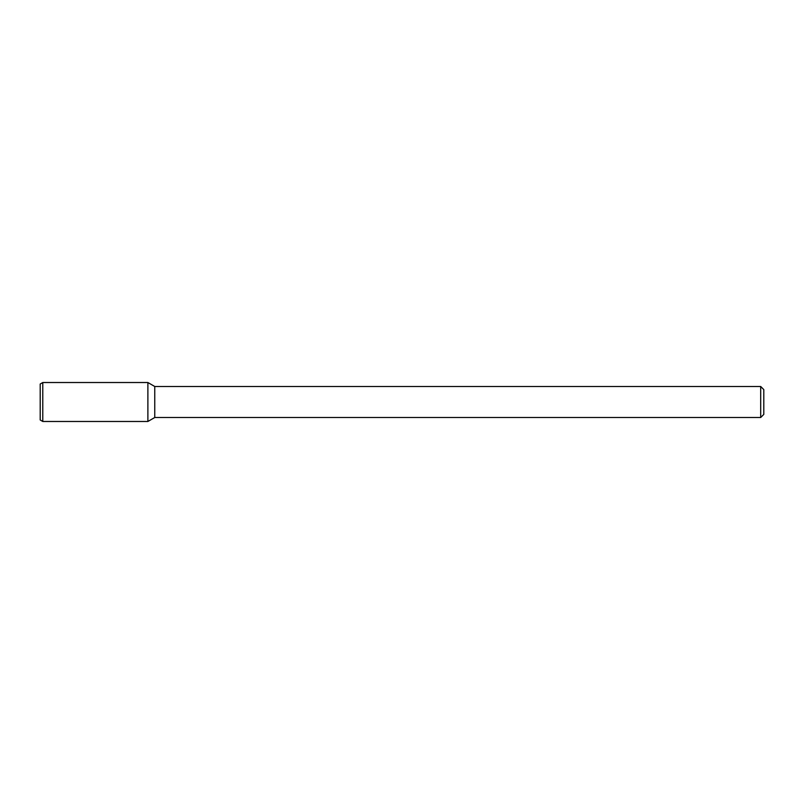 <?xml version="1.0" encoding="UTF-8"?>
<svg xmlns="http://www.w3.org/2000/svg" width="804" height="804" viewBox="0 0 804 804"><rect width="100%" height="100%" fill="white"/><g stroke="black" fill="none" stroke-linecap="round" stroke-linejoin="round"><path stroke-width="1.21" d="M760.695 386.493L760.695 417.507L763.8 414.402L763.8 389.598L760.695 386.493L154.76 386.493L147.886 382.523L42.783 382.523L42.783 421.477L147.886 421.477L147.886 382.523L147.886 421.477L154.76 417.507L154.76 386.493M760.695 417.507L154.76 417.507M42.783 382.523L40.2 384.021L40.2 419.979L42.783 421.477"/></g></svg>

